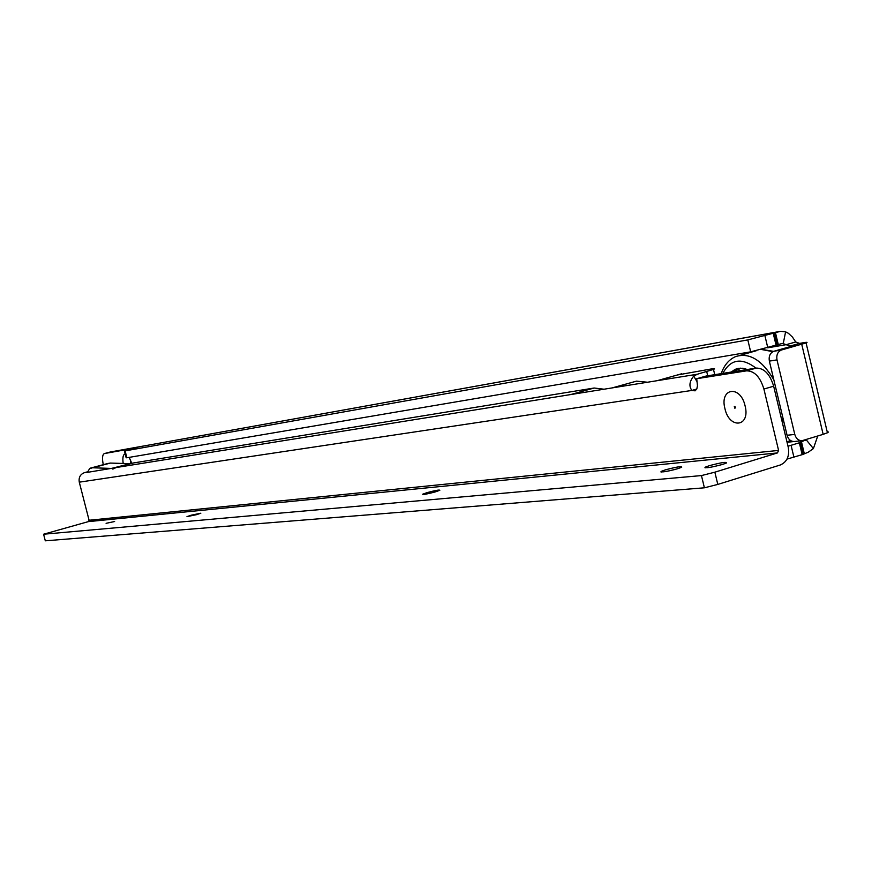 <?xml version="1.0" encoding="UTF-8"?>
<svg xmlns="http://www.w3.org/2000/svg" width="872" height="872" viewBox="0 0 872 872"><rect width="100%" height="100%" fill="white"/><g stroke="black" fill="none" stroke-linecap="round" stroke-linejoin="round"><path stroke-width="1.31" d="M794.479 441.505L794.305 441.526C790.751 441.515 788.343 439.433 787.078 435.27L769.366 361.117L776.996 359.885L794.784 434.42C796.06 438.594 798.469 440.698 802.044 440.698L823.157 434.354L827.931 432.545L828.356 431.989L827.212 431.803M124.413 450.977L126.157 457.778L126.865 457.767L750.672 351.841L782.566 343.394L790.01 346.086L794.643 345.388L773.922 351.252C770.118 352.844 768.603 356.136 769.366 361.117M768.319 347.71L786.184 344.669L795.722 341.988L799.559 343.394L803.908 342.652C807.178 342.107 807.908 342.206 806.077 342.925L781.563 349.977C777.748 351.58 776.233 354.882 776.996 359.885M660.845 471.883L661.467 471.817M704.925 467.719L705.644 467.654M806.524 439.444L799.984 442.595L787.994 446.235M806.229 439.815L813.402 448.59L808.322 452.143L802.818 454.465L786.991 459.108M750.672 351.841L747.816 339.906L780.516 331.316L785.596 331.84L788.408 333.311L792.452 337.061L795.722 341.988M747.816 339.906L125.11 450.889L139.128 446.824L780.331 331.349M123.192 463.457C122.407 457.669 123.061 454.497 125.165 453.93M129.187 457.364L131.759 463.239M103.31 464.689C101.991 458.476 102.318 454.781 104.28 453.593L133.198 448.393M110.363 451.99L143.041 446.093M130.56 460.024L130.735 463.403M783.274 343.47L785.596 331.84M817.718 436.022L813.402 448.59M745.102 405.905C750.585 427.04 729.374 429.493 724.926 408.608C719.367 387.855 740.426 384.65 745.102 405.905C740.426 384.65 719.367 387.855 724.926 408.608C729.374 429.493 750.585 427.04 745.102 405.905M709.361 465.67L705.513 467.076C705.067 468.438 710.778 467.545 722.637 464.405L726.42 463.01C726.888 461.648 721.199 462.531 709.361 465.67M106.09 523.32L114.624 521.521L106.09 523.32M191.197 515.188L186.968 516.638L196.603 514.665L200.822 513.216L191.197 515.188M426.975 492.658L422.637 494.217C422.975 494.849 427.269 494.053 435.52 491.841L439.815 490.293C439.499 489.65 435.215 490.446 426.975 492.658M665.325 469.877L661.347 471.327C661.074 472.559 666.557 471.676 677.784 468.689L681.697 467.25C682.002 466.019 676.541 466.891 665.325 469.877M112.063 468.275L87.407 472.362L89.587 468.7L92.552 467.774L111.485 468.428L132.173 463.174L115.257 467.697L112.837 469.114L116.096 467.555L133.024 463.032L594.137 388.018L604.024 389.217M116.096 467.555L697.306 374.241L713.481 369.423C715.531 368.562 714.626 368.442 710.789 369.052L677.457 374.971M647.525 382.23L636.495 381.14L612.09 387.92M92.726 467.774L110.352 463.076L129.329 463.632M110.352 463.076L107.714 463.512M87.756 471.763L84.54 472.624C80.279 474.248 78.535 477.442 79.287 482.172L89.086 520.257L88.344 521.63L43.6 534.22L45.3 540.814L704.402 487.808L701.448 475.578L43.6 534.22M668.573 470.989L674.939 469.496M706.233 376.017L756.275 368.082C764.155 368.082 769.954 374.121 773.66 386.209L788.288 447.445C789.64 456.154 786.991 461.997 780.32 464.983L717.798 484.418L704.402 487.808M717.798 484.418L714.855 472.177L701.448 475.578M714.855 472.177L777.443 452.928L778.587 450.421L763.905 389.043L773.66 386.209M696.761 381.249L693.731 376.115C689.414 381.424 688.793 386.198 691.878 390.438L695.093 390.83L696.804 388.956L697.458 385.707L696.717 378.71L746.552 370.851C754.411 370.862 760.188 376.933 763.905 389.043M79.287 482.172L691.878 390.438L696.772 389.032M697.306 374.241L693.731 376.115M612.58 387.844L636.495 381.14M735.641 407.17L734.889 408.325L734.3 406.439L735.641 407.17M734.333 371.548L738.213 368.453L739.718 370.698M731.227 372.05L735.118 369.368L738.366 368.344L742.737 368.257L747.304 369.499M746.563 369.619L745.887 369.728M738.911 368.998L737.821 368.78L740.35 368.137M787.078 435.27L794.784 434.42M773.922 351.252L781.563 349.977M823.157 434.354L801.728 344.277M791.089 445.352L793.934 457.255M799.352 442.823L802.186 454.704M800.104 442.518L802.938 454.388M800.67 441.875L803.494 453.723M801.412 441.57L804.235 453.418M787.296 442.246L793.956 441.537M802.556 440.633L805.51 440.316M776.908 345.258L774.063 333.322M777.53 344.832L774.685 332.919M776.145 345.519L773.29 333.562M767.818 347.852L764.962 335.884M126.865 457.767L125.11 450.889M778.293 344.582L775.448 332.668M779.579 331.524L139.128 446.824M778.184 344.146L777.399 344.287L778.184 344.146M104.433 453.56L110.581 451.936M790.01 346.086L799.559 343.394M112.455 468.144L115.257 467.697M84.54 472.624L87.527 472.144M657.107 380.693L681.653 373.783M570.637 394.58L594.137 388.018M777.443 452.928L88.344 521.63M706.723 371.581L707.726 375.767M778.587 450.421L89.086 520.257M696.826 378.677L706.331 375.985M746.552 370.851L756.275 368.082M90.285 468.155L107.866 463.479M92.552 467.774L110.177 463.087M782.925 417.906L782.5 423.225M786.947 441.821L790.588 440.545L787.067 442.333M738.213 368.453L735.118 369.368M740.284 355.318L756.395 350.697M761.518 349.498L772.886 351.667M722.812 373.38C730.605 359.035 741.669 357.291 756.002 368.126M721.177 373.63C724.12 365.292 728.85 359.646 735.369 356.692C749.146 352.146 761.965 359.842 773.824 379.789M745.309 369.815L745.168 368.758M745.745 368.932L745.266 369.63M737.985 368.736L739.674 370.524M794.305 441.526L802.044 440.698M799.984 442.595L802.818 454.465M803.613 453.647L800.79 441.799M776.788 345.312L773.933 333.377M774.805 332.864L777.65 344.778M104.368 453.571L110.428 451.969M827.441 432.806L806.077 342.925M705.699 467.839L705.513 467.076M661.51 472.003L661.347 471.327M713.481 369.423L714.746 374.655M90.241 468.166L107.757 463.501M761.866 349.41L773.617 351.351"/></g></svg>
